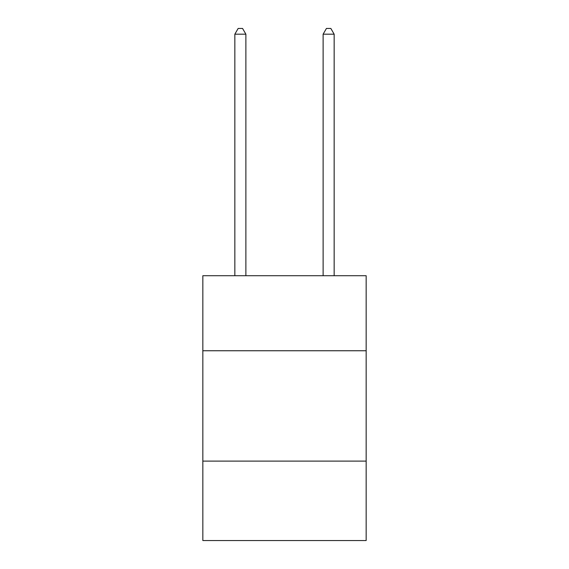 <?xml version="1.0" encoding="UTF-8"?>
<svg xmlns="http://www.w3.org/2000/svg" width="569" height="569" viewBox="0 0 569 569"><rect width="100%" height="100%" fill="white"/><g stroke="black" fill="none" stroke-linecap="round" stroke-linejoin="round"><path stroke-width="0.85" d="M366.159 350.753L366.159 275.716L202.841 275.716L202.841 350.753L366.159 350.753L366.159 540.55L202.841 540.55L202.841 350.753M366.159 461.103L202.841 461.103M245.879 275.716L245.879 34.19L234.841 34.19L234.841 275.716M234.841 34.19L238.155 28.45L242.565 28.45L245.879 34.19M334.159 275.716L334.159 34.19L323.121 34.19L323.121 275.716M323.121 34.19L326.435 28.45L330.845 28.45L334.159 34.19"/></g></svg>
